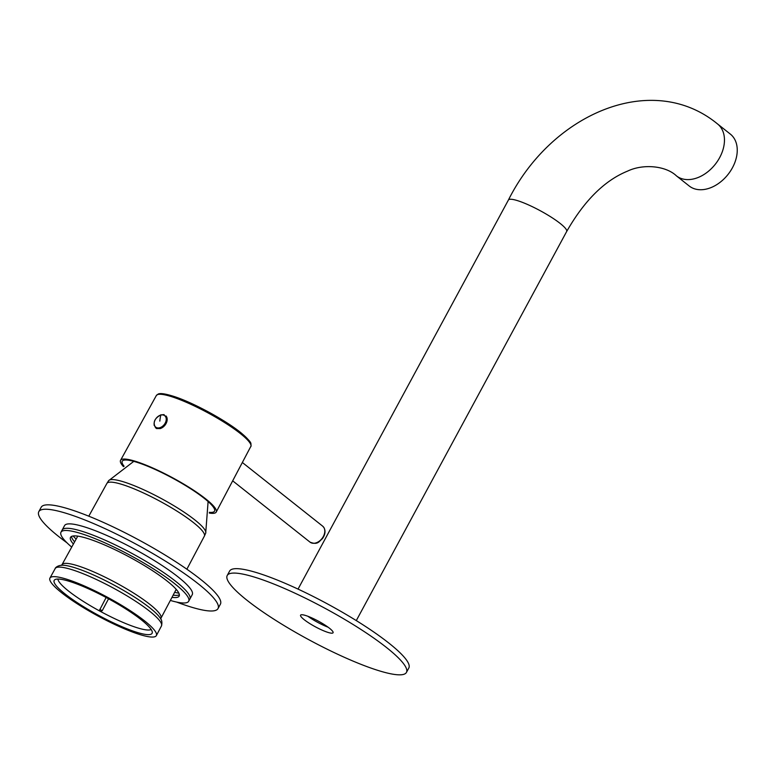 <?xml version="1.0" encoding="UTF-8"?>
<svg xmlns="http://www.w3.org/2000/svg" width="776" height="776" viewBox="0 0 776 776"><rect width="100%" height="100%" fill="white"/><g stroke="black" fill="none" stroke-linecap="round" stroke-linejoin="round"><path stroke-width="1.16" d="M386.613 647.601A101.869 17.673 28.4 0 1 406.44 672.414A101.869 17.673 28.4 0 1 343.002 656.7A101.869 17.673 28.4 0 1 247.049 600.314A101.869 17.673 28.4 0 1 227.213 575.511A101.869 17.673 28.4 0 1 290.66 591.215A101.869 17.673 28.4 0 1 386.613 647.601M227.213 575.511L229.599 571.097A101.869 17.673 28.4 0 1 293.047 586.802A101.869 17.673 28.4 0 1 388.999 643.197A101.869 17.673 28.4 0 1 408.826 668L406.44 672.414M304.182 619.675A18.469 3.201 28.4 0 1 300.584 615.174A18.469 3.201 28.4 0 1 312.088 618.026A18.469 3.201 28.4 0 1 329.48 628.25A18.469 3.201 28.4 0 1 333.069 632.741A18.469 3.201 28.4 0 1 321.574 629.899A18.469 3.201 28.4 0 1 304.182 619.675M328.122 627.212A18.469 3.201 28.4 0 1 307.917 616.289M66.94 542.773A101.869 17.673 28.4 0 1 58.627 536.468A101.869 17.673 28.4 0 1 38.8 511.665A101.869 17.673 28.4 0 1 102.238 527.37A101.869 17.673 28.4 0 1 198.2 583.765A101.869 17.673 28.4 0 1 218.027 608.568A101.869 17.673 28.4 0 1 176.589 602.06M38.8 511.665L41.186 507.252A101.869 17.673 28.4 0 1 104.624 522.966A101.869 17.673 28.4 0 1 200.586 579.352A101.869 17.673 28.4 0 1 220.413 604.155L218.027 608.568M60.984 532.21L62.177 530.008A72.585 12.591 28.4 0 1 107.379 541.202A72.585 12.591 28.4 0 1 175.745 581.379A72.585 12.591 28.4 0 1 189.877 599.053A72.585 12.591 -151.6 0 0 175.745 581.379A72.585 12.591 -151.6 0 0 107.379 541.202A72.585 12.591 -151.6 0 0 62.177 530.008L64.563 525.595A72.585 12.591 28.4 0 1 109.765 536.788A72.585 12.591 28.4 0 1 178.131 576.966A72.585 12.591 28.4 0 1 192.264 594.639L188.684 601.255A72.585 12.591 -151.6 0 0 174.551 583.581A72.585 12.591 -151.6 0 0 106.186 543.404A72.585 12.591 -151.6 0 0 60.984 532.21A72.585 12.591 -151.6 0 0 71.712 547.099M178.887 593.174A66.852 11.601 28.4 0 1 174.649 592.321M76.155 539.068A66.852 11.601 28.4 0 1 73.119 535.983M170.351 600.44A72.585 12.591 -151.6 0 0 188.684 601.255M173.155 595.143A61.76 10.709 -151.6 0 0 179.382 594.804M171.981 597.345A61.76 10.709 -151.6 0 0 179.159 596.113A61.76 10.709 -151.6 0 0 167.141 581.069A61.76 10.709 -151.6 0 0 108.97 546.886A61.76 10.709 -151.6 0 0 70.509 537.361A61.76 10.709 -151.6 0 0 73.4 544.044M71.479 536.458A61.76 10.709 -151.6 0 0 74.612 541.861M732.457 167.732A33.106 23.251 128.4 0 1 689.214 185.998L676.42 175.851A33.106 23.251 128.4 0 0 719.672 157.596A33.106 23.251 128.4 0 0 717.558 123.966L730.342 134.102A33.106 23.251 128.4 0 1 732.457 167.732M99.493 610.305L100.23 611.313L102.219 610.702L99.871 609.403A2.551 1.183 113.1 0 0 99.493 610.305L106.128 597.501M108.553 598.81L102.219 610.702M151.174 629.491A53.34 9.254 28.4 0 1 148.653 630.025A53.34 9.254 28.4 0 1 134.781 626.979A53.34 9.254 -151.6 0 1 113.616 618.152A53.34 9.254 -151.6 0 1 100.23 611.313A53.34 9.254 -151.6 0 1 57.899 579.051M148.672 634.642A55.649 9.651 -151.6 0 0 152.309 632.314A55.649 9.651 -151.6 0 0 124.063 607.841A55.649 9.651 -151.6 0 0 72.09 582.233A55.649 9.651 28.4 0 0 54.912 579.653A55.649 9.651 28.4 0 0 112.122 622.255A55.649 9.651 28.4 0 0 134.2 631.46A55.649 9.651 28.4 0 0 148.672 634.642M69.394 580.099A60.489 10.495 28.4 0 1 128.273 609.432A60.489 10.495 28.4 0 1 156.354 635.602A60.489 10.495 28.4 0 1 136.896 633.604A60.489 10.495 28.4 0 1 77.939 604.223A60.489 10.495 28.4 0 1 49.945 578.072A60.489 10.495 28.4 0 1 69.394 580.099M124.092 466.23A52.467 9.099 28.4 0 1 122.433 460.954A52.467 9.099 28.4 0 1 139.098 463A52.467 9.099 -151.6 0 1 189.402 487.959A52.467 9.099 -151.6 0 1 214.661 510.821A52.467 9.099 -151.6 0 1 211.295 512.403A52.467 9.099 -151.6 0 1 209.336 512.315M209.345 513.072A54.378 9.428 -151.6 0 0 216.213 512.053A54.378 9.428 -151.6 0 0 190.974 488.531A54.378 9.428 -151.6 0 0 138.041 462.156A54.378 9.428 -151.6 0 0 120.552 460.333A54.378 9.428 -151.6 0 0 123.452 466.638M164.134 414.597L160.593 414.927M163.94 425.995L159.72 428.536L156.471 428.556L154.055 425.073M298.042 589.1L508.406 200.033A33.106 5.742 28.4 0 1 529.028 205.145A33.106 5.742 28.4 0 1 560.204 223.469A33.106 5.742 28.4 0 1 566.655 231.529C584.347 200.557 604.659 180.42 627.571 171.118C642.994 163.688 665.701 165.627 676.42 175.851M133.782 461.361L108.63 480.693A55.193 9.574 28.4 0 1 126.265 482.72A55.193 9.574 -151.6 0 1 179.528 509.192A55.193 9.574 -151.6 0 1 205.698 533.18L208.104 501.548M63.089 565.229A58.316 10.117 28.4 0 1 63.331 565.238A58.316 10.117 28.4 0 1 77.358 568.556A58.316 10.117 -151.6 0 1 159.759 617.376C159.322 617.521 163.135 619.461 161.456 625.97A60.392 10.476 -151.6 0 0 133.424 599.838A60.392 10.476 -151.6 0 0 74.632 570.554A60.392 10.476 28.4 0 0 55.212 568.527L49.945 578.072M205.698 533.18L204.36 536.148A55.406 9.613 -151.6 0 0 178.635 512.179A55.406 9.613 -151.6 0 0 124.694 485.301A55.406 9.613 28.4 0 0 106.884 483.448L108.63 480.693M176.21 589.362L160.971 618.181A56.25 9.758 -151.6 0 0 134.849 593.844A56.25 9.758 -151.6 0 0 80.093 566.558A56.25 9.758 -151.6 0 0 62.002 564.666L61.323 565.365M250.842 446.627A53.719 9.322 28.4 0 0 225.903 423.386A53.719 9.322 28.4 0 0 173.611 397.331A53.719 9.322 -151.6 0 0 156.335 395.527L158.236 394.014C159.381 393.529 162.349 392.695 174.726 396.691C194.33 403.142 227.019 421.067 241.763 433.454C253.315 443.92 250.405 442.902 251.114 445.87L216.213 512.053M174.901 396.788A52.467 9.099 28.4 0 1 223.76 420.834A52.467 9.099 28.4 0 1 250.532 443.93M242.413 462.545L322.68 526.167A10.185 7.149 128.4 0 1 323.883 527.544A10.185 7.149 128.4 0 1 321.109 539.572A10.185 7.149 128.4 0 1 310.022 542.133L232.722 480.868M154.288 422.348A7.896 5.548 -51.6 0 0 154.075 424.142M159.982 428.633A7.896 5.548 -51.6 0 0 166.316 423.036A7.896 5.548 -51.6 0 0 165.928 415.917M160.816 415.082A7.275 5.112 -51.6 0 0 154.201 422.959A7.275 5.112 -51.6 0 0 159.614 427.76A7.275 5.112 -51.6 0 0 166.219 419.884A7.275 5.112 -51.6 0 0 160.816 415.082A38.199 19.972 75.6 0 0 159.827 421.106M508.406 200.033C551.736 113.451 652.335 70.296 717.558 123.966M356.291 620.596L566.655 231.529M63.215 565.229L63.331 565.238C56.861 564.986 54.698 568.798 55.212 568.527M161.456 625.97L156.354 635.602M106.884 483.448L88.794 516.176M77.775 536.129L62.002 564.666M160.971 618.181L160.758 619.132M204.36 536.148L186.87 569.206M156.335 395.527L120.552 460.333M322.68 526.167L324.029 527.709C325.745 531.123 325.173 534.809 322.321 538.748C318.946 541.415 317.927 545.315 310.022 542.133M161.03 414.801C154.317 418.342 152.542 422.726 155.724 427.935"/></g></svg>
